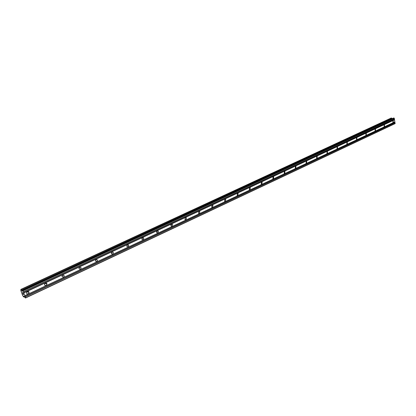 <?xml version="1.0" encoding="UTF-8"?>
<svg xmlns="http://www.w3.org/2000/svg" width="416" height="416" viewBox="0 0 416 416"><rect width="100%" height="100%" fill="white"/><g stroke="black" fill="none" stroke-linecap="round" stroke-linejoin="round"><path stroke-width="0.62" d="M393.25 122.491L392.959 122.517L392.948 120.744L393.234 120.718L393.25 122.491M384.452 126.62L384.145 126.646L384.14 124.857L384.441 124.831L384.452 126.62M375.461 130.842L375.138 130.863L375.138 129.064L375.461 129.038L375.461 130.842M366.272 135.153L365.929 135.174L365.94 133.359L366.283 133.338L366.272 135.153M356.881 139.563L356.517 139.584L356.538 137.748L356.897 137.732L356.881 139.563M347.277 144.071L346.887 144.087L346.923 142.241L347.308 142.225L347.277 144.071M337.454 148.678L337.043 148.694L337.09 146.832L337.501 146.822L337.454 148.678M327.408 153.395L326.971 153.4L327.033 151.533L327.47 151.523L327.408 153.395M317.127 158.22L316.659 158.22L316.742 156.338L317.205 156.338L317.127 158.22M306.608 163.16L306.103 163.155L306.207 161.262L306.701 161.268L306.608 163.16M295.833 168.215L295.292 168.199L295.417 166.301L295.953 166.317L295.833 168.215M284.804 173.394L284.222 173.368L284.372 171.46L284.944 171.486L284.804 173.394M273.499 178.698L272.88 178.656L273.057 176.743L273.671 176.784L273.499 178.698M261.919 184.137L261.253 184.075L261.461 182.161L262.122 182.218L261.919 184.137M250.052 189.706L249.335 189.628L249.574 187.71L250.286 187.788L250.052 189.706M237.884 195.421L237.115 195.312L237.39 193.404L238.155 193.508L237.884 195.421M225.399 201.276L224.572 201.141L224.89 199.243L225.711 199.373L225.399 201.276M212.597 207.288L211.708 207.116L212.066 205.234L212.95 205.4L212.597 207.288M199.451 213.46L198.5 213.247L198.905 211.38L199.857 211.588L199.451 213.46M185.962 219.794L184.938 219.534L185.396 217.693L186.41 217.942L185.962 219.794M172.104 226.294L171.007 225.982L171.517 224.172L172.604 224.479L172.104 226.294M157.867 232.981L156.702 232.601L157.258 230.833L158.418 231.202L157.867 232.981M143.234 239.845L141.996 239.398L142.605 237.676L143.837 238.118L143.234 239.845M128.19 246.906L126.88 246.381L127.535 244.717L128.846 245.232L128.19 246.906M112.72 254.171L111.332 253.562L112.039 251.956L113.417 252.554L112.72 254.171M96.798 261.643L95.342 260.952L96.091 259.402L97.542 260.088L96.798 261.643M80.408 269.339L78.889 268.554L79.674 267.072L81.188 267.847L80.408 269.339M63.528 277.264L61.948 276.38L62.769 274.971L64.345 275.839L63.528 277.264M46.14 285.423C45.214 285.704 44.668 285.381 44.502 284.45L45.349 283.104C46.27 282.828 46.81 283.15 46.982 284.066L46.14 285.423M45.401 283.083L44.528 284.695M28.215 293.836C27.212 294.128 26.645 293.774 26.52 292.77L27.394 291.491C28.387 291.205 28.954 291.554 29.084 292.547L28.215 293.836M27.555 291.429L26.546 293.098M96.325 259.324L96.366 259.657M80.028 267.03L80.059 267.394M63.253 275.012L63.258 275.361M45.963 283.228L45.942 283.566M28.132 291.694L28.09 292.016M23.046 294.351L23.572 294.637L22.792 293.628L23.265 294.403M23.14 294.055L23.572 294.637M23.286 293.899L23.509 294.533M22.797 293.628L23.052 294.351M22.75 293.202L22.495 292.547M22.464 292.464L23.072 293.296M22.828 292.614L23.166 293.483M23.8 296.098L23.551 296.899L22.495 295.23L20.8 290.43L20.899 289.385L22.09 291.112L22.37 291.268L22.459 290.228L23.078 290.763L25.563 297.814L25.116 297.773L23.93 296.036M25.542 298.007L395.08 123.64L394.306 118.222L393.51 118.024L22.459 290.228M392.044 118.706L391.264 117.993L20.899 289.385M62.722 274.992L61.968 276.531M79.534 267.15L78.894 268.596M95.862 259.542L95.332 260.884M111.732 252.158L111.29 253.38M127.156 244.998L126.802 246.08M142.152 238.051L141.882 238.961M156.738 231.322L156.551 232.008M170.919 224.848L170.836 225.176M23.837 292.911L394.581 119.813M24.809 295.682L394.93 121.872M23.707 292.703L394.456 119.688M23.41 291.86L394.347 119.064M23.421 291.73L394.43 118.94M23.078 290.763L394.306 118.222M22.885 290.451L394.124 118.035M22.09 291.112L22.396 290.971M21.98 290.924L22.417 290.716M21.481 290.134L391.898 118.399M21.07 289.479L391.503 117.993M23.722 296.993L24.424 296.665M23.759 296.587L24.232 296.364M25.563 297.814L395.2 123.458M25.225 296.852L395.08 122.741M25.095 296.644L394.956 122.616M24.799 295.807L394.846 121.992M29.084 292.547L27.586 291.746M46.982 284.066L45.432 283.317M64.345 275.839L62.743 275.132M81.188 267.847L79.539 267.186M97.542 260.088L95.924 259.496M113.417 252.554L111.888 252.039M128.846 245.232L127.405 244.79M143.837 238.118L142.496 237.739M158.418 231.202L157.17 230.88M172.604 224.479L171.449 224.208M186.41 217.942L185.349 217.714M199.857 211.588L198.884 211.39M212.95 205.4L212.061 205.234M225.711 199.373L224.9 199.238M238.155 193.508L237.416 193.393M250.286 187.788L249.616 187.694M262.122 182.218L261.508 182.14M273.671 176.784L273.114 176.722M284.944 171.486L284.44 171.434M295.953 166.317L295.49 166.27M306.701 161.268L306.28 161.231M317.205 156.338L316.82 156.307M327.47 151.523L327.116 151.502M337.501 146.822L337.178 146.801M347.308 142.225L347.012 142.21M356.897 137.732L356.626 137.717"/></g></svg>
